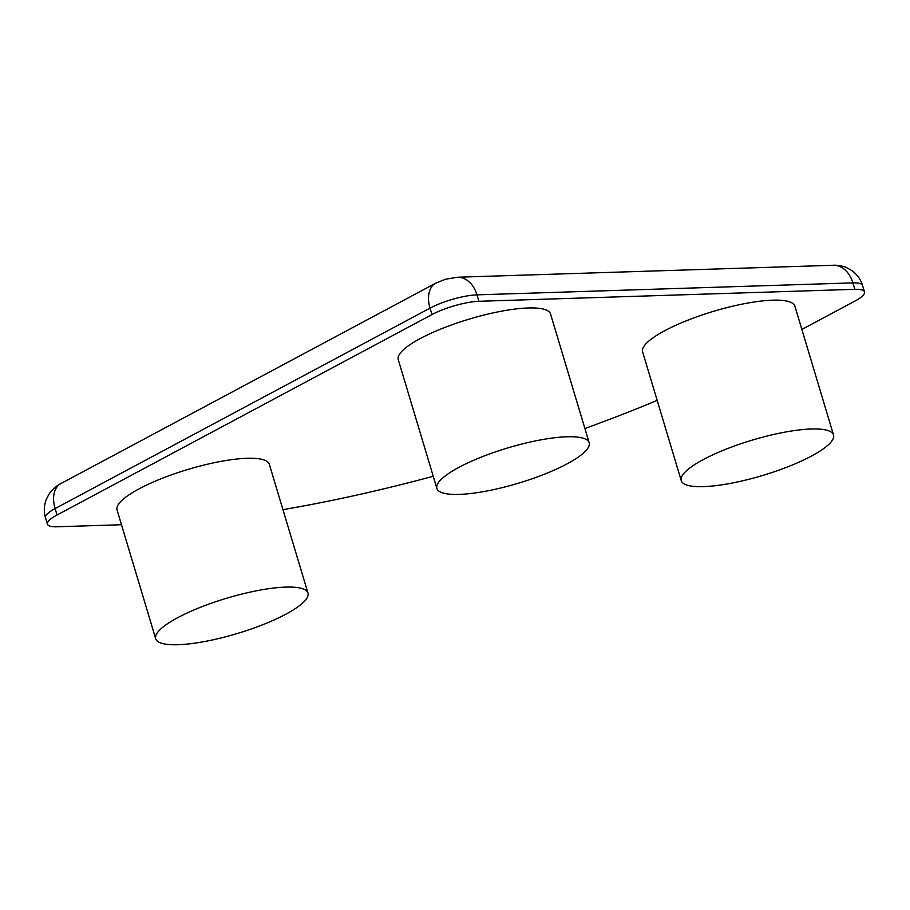 <?xml version="1.0" encoding="UTF-8"?>
<svg xmlns="http://www.w3.org/2000/svg" width="910" height="910" viewBox="0 0 910 910"><rect width="100%" height="100%" fill="white"/><g stroke="black" fill="none" stroke-linecap="round" stroke-linejoin="round"><path stroke-width="1.36" d="M589.168 442.749L550.527 313.939A79.488 18.427 163.3 0 0 469.094 319.137A79.488 18.427 163.3 0 0 398.25 359.621L436.891 488.431A79.488 18.427 163.3 0 0 459.129 494.403A79.488 18.427 163.3 0 0 544.715 474.087A79.488 18.427 163.3 0 0 589.168 442.749A79.488 18.427 163.3 0 0 507.734 447.947A79.488 18.427 163.3 0 0 436.891 488.431M121.485 524.729L57.102 526.776A34.557 8.008 -16.7 0 1 47.434 524.183A34.557 8.008 -16.7 0 1 57.046 515.003L431.966 314.564A34.557 8.008 -16.7 0 1 478.887 301.29L854.831 289.323A34.557 8.008 -16.7 0 1 864.5 291.917A34.557 8.008 -16.7 0 1 854.888 301.108L801.869 329.454M307.978 593.07L269.326 464.259A79.488 18.427 163.3 0 0 187.892 469.458A79.488 18.427 163.3 0 0 117.049 509.953L155.701 638.763A79.488 18.427 163.3 0 0 177.939 644.724A79.488 18.427 163.3 0 0 263.513 624.419A79.488 18.427 163.3 0 0 307.978 593.07A79.488 18.427 163.3 0 0 226.544 598.268A79.488 18.427 163.3 0 0 155.701 638.763M833.526 434.969L794.885 306.158A79.488 18.427 163.3 0 0 713.451 311.357A79.488 18.427 163.3 0 0 642.608 351.84L681.249 480.651A79.488 18.427 163.3 0 0 703.487 486.623A79.488 18.427 163.3 0 0 789.072 466.318A79.488 18.427 163.3 0 0 833.526 434.969A79.488 18.427 163.3 0 0 752.092 440.167A79.488 18.427 163.3 0 0 681.249 480.651M657.168 400.389A442.385 102.523 -16.7 0 1 584.903 428.519M433.24 476.271A442.385 102.523 -16.7 0 1 282.942 509.657M60.868 483.574A27.653 17.677 61.9 0 0 55.112 508.565L430.032 308.126A27.653 17.677 -118.1 0 1 435.788 283.146L60.868 483.574C56.42 485.758 52.427 489.33 48.89 494.301L46.103 499.84C43.942 505.823 43.748 511.784 45.5 517.745A34.557 8.008 -16.7 0 1 55.112 508.565L57.046 515.003M833.276 265.276C834.368 264.799 844.355 266.107 846.789 267.745L851.783 270.554C857.095 274.388 860.689 279.359 862.566 285.478A34.557 8.008 -16.7 0 0 852.897 282.885A27.653 20.27 -91.8 0 0 833.276 265.276L457.332 277.231A27.653 20.27 88.2 0 1 476.965 294.851L852.897 282.885L854.831 289.323M431.966 314.564L430.032 308.126A34.557 8.008 -16.7 0 1 476.965 294.851L478.887 301.29M45.5 517.745L47.434 524.183M457.332 277.231L445.456 279.256L435.788 283.146M862.566 285.478L864.5 291.917"/></g></svg>
